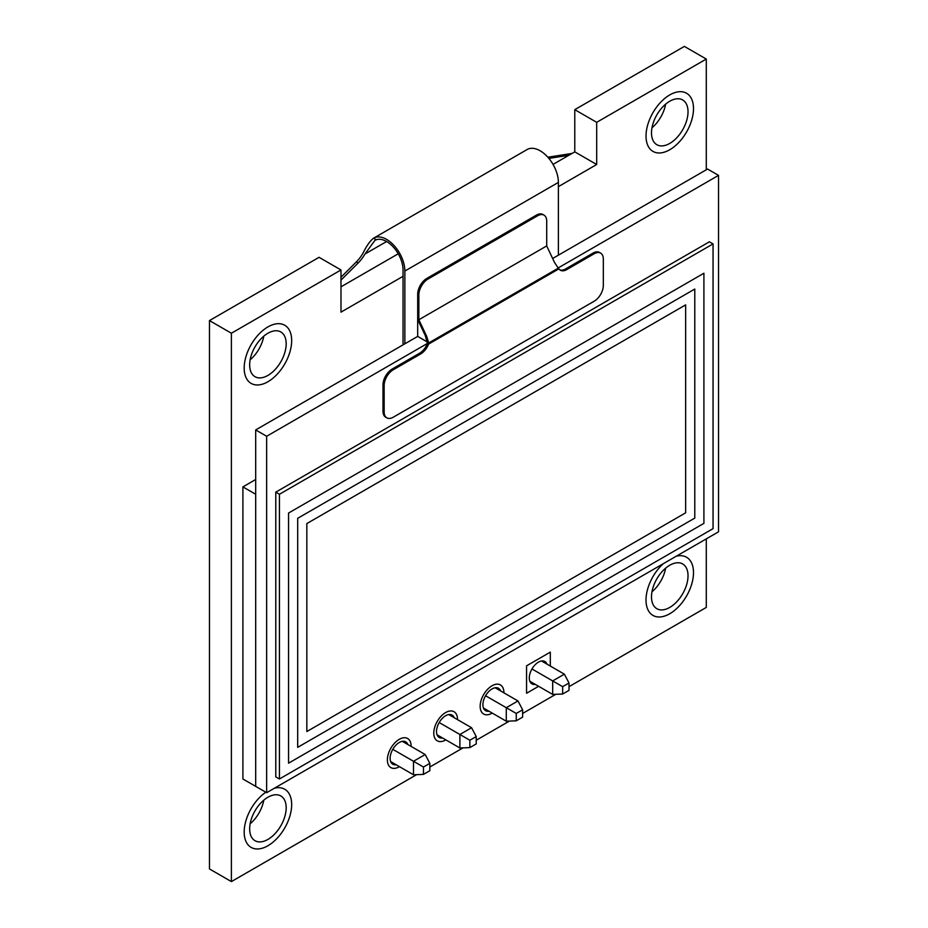 <?xml version="1.0" encoding="UTF-8"?>
<svg xmlns="http://www.w3.org/2000/svg" width="928" height="928" viewBox="0 0 928 928"><rect width="100%" height="100%" fill="white"/><g stroke="black" fill="none" stroke-linecap="round" stroke-linejoin="round"><path stroke-width="1.39" d="M562.646 694.028L569.015 690.351L569.015 682.996L562.646 686.674L562.646 694.028L552.682 694.422L529.842 681.233M552.682 694.422L552.682 680.92L531.976 668.972M562.646 686.674L552.682 680.92L564.363 674.169L541.534 660.991M564.363 674.169L569.015 682.996M516.246 720.812L522.626 717.135L522.626 709.781L516.246 713.458L516.246 720.812L506.282 721.207L483.442 708.018M506.282 721.207L506.282 707.704L485.576 695.756M516.246 713.458L506.282 707.704L517.975 700.953L495.134 687.776M517.975 700.953L522.626 709.781M469.858 747.597L476.226 743.92L476.226 736.565L469.858 740.242L469.858 747.597L459.894 747.991L437.053 734.802M459.894 747.991L459.894 734.489L439.188 722.541M469.858 740.242L459.894 734.489L471.575 727.738L448.746 714.56M471.575 727.738L476.226 736.565M423.458 774.393L429.838 770.704L429.838 763.35L423.458 767.027L423.458 774.393L413.494 774.776L390.653 761.586M413.494 774.776L413.494 761.273L392.788 749.325M423.458 767.027L413.494 761.273L425.186 754.534L402.346 741.344M425.186 754.534L429.838 763.35M500.633 690.942A12.911 7.459 120 0 0 498.498 688.298A12.911 7.459 120 0 0 492.037 688.936A12.911 7.459 120 0 0 483.604 700.315A12.911 7.459 120 0 0 485.576 710.662A12.911 7.459 120 0 0 488.94 711.196M492.037 685.769A16.785 9.698 120 0 0 481.064 700.57A16.785 9.698 120 0 0 483.639 714.026A16.785 9.698 120 0 0 492.037 713.191A16.785 9.698 120 0 0 492.223 713.087A16.785 9.698 120 0 1 492.037 713.191A16.785 9.698 120 0 1 483.639 714.026A16.785 9.698 120 0 1 481.064 700.57A16.785 9.698 120 0 1 492.037 685.769A16.785 9.698 120 0 1 500.436 684.945A16.785 9.698 120 0 0 492.037 685.769M503.904 692.833A16.785 9.698 120 0 0 500.436 684.945A16.785 9.698 120 0 1 503.904 692.833M669.761 607.422A25.833 14.918 120 0 0 686.639 584.663A25.833 14.918 120 0 0 682.672 563.957A25.833 14.918 120 0 0 669.761 565.233A25.833 14.918 120 0 0 652.883 588.004A25.833 14.918 120 0 0 656.838 608.698A25.833 14.918 120 0 0 669.761 607.422M651.966 591.844A25.833 14.918 120 0 0 665.631 568.168M663.242 563.725A33.582 19.384 120 0 0 652.964 615.415A33.582 19.384 120 0 0 669.761 613.744A33.582 19.384 120 0 0 691.696 584.153A33.582 19.384 120 0 0 686.546 557.252A33.582 19.384 120 0 0 676.28 556.197A33.582 19.384 120 0 1 686.546 557.252A33.582 19.384 120 0 1 691.696 584.153A33.582 19.384 120 0 1 669.761 613.744A33.582 19.384 120 0 1 652.964 615.415A33.582 19.384 120 0 1 663.242 563.725M407.844 744.511A12.911 7.459 120 0 0 405.71 741.866A12.911 7.459 120 0 0 399.249 742.504A12.911 7.459 120 0 0 390.816 753.884A12.911 7.459 120 0 0 392.788 764.231A12.911 7.459 120 0 0 396.152 764.765M399.249 739.338A16.785 9.698 120 0 0 388.275 754.139A16.785 9.698 120 0 0 390.85 767.595A16.785 9.698 120 0 0 399.249 766.76A16.785 9.698 120 0 0 399.434 766.656A16.785 9.698 120 0 1 399.249 766.76A16.785 9.698 120 0 1 390.85 767.595A16.785 9.698 120 0 1 388.275 754.139A16.785 9.698 120 0 1 399.249 739.338A16.785 9.698 120 0 1 407.647 738.514A16.785 9.698 120 0 0 399.249 739.338M411.116 746.402A16.785 9.698 120 0 0 407.647 738.514A16.785 9.698 120 0 1 411.116 746.402M454.233 717.727A12.911 7.459 120 0 0 452.098 715.082A12.911 7.459 120 0 0 445.649 715.72A12.911 7.459 120 0 0 437.204 727.1A12.911 7.459 120 0 0 439.188 737.447A12.911 7.459 120 0 0 442.54 737.98M445.649 712.553A16.785 9.698 120 0 0 434.675 727.355A16.785 9.698 120 0 0 437.25 740.811A16.785 9.698 120 0 0 445.649 739.976A16.785 9.698 120 0 0 445.823 739.871A16.785 9.698 120 0 1 445.649 739.976A16.785 9.698 120 0 1 437.25 740.811A16.785 9.698 120 0 1 434.675 727.355A16.785 9.698 120 0 1 445.649 712.553A16.785 9.698 120 0 1 454.036 711.73A16.785 9.698 120 0 0 445.649 712.553M457.516 719.618A16.785 9.698 120 0 0 454.036 711.73A16.785 9.698 120 0 1 457.516 719.618M267.925 375.411A25.833 14.918 120 0 0 284.792 352.652A25.833 14.918 120 0 0 280.836 331.957A25.833 14.918 120 0 0 267.925 333.233A25.833 14.918 120 0 0 251.047 355.992A25.833 14.918 120 0 0 255.003 376.698A25.833 14.918 120 0 0 267.925 375.411M250.131 359.832A25.833 14.918 120 0 0 263.796 336.156M267.925 326.911A33.582 19.384 120 0 0 245.99 356.503A33.582 19.384 120 0 0 251.128 383.403A33.582 19.384 120 0 0 267.925 381.744A33.582 19.384 120 0 0 289.861 352.153A33.582 19.384 120 0 0 284.71 325.241A33.582 19.384 120 0 0 267.925 326.911A33.582 19.384 120 0 0 245.99 356.503A33.582 19.384 120 0 0 251.128 383.403A33.582 19.384 120 0 0 267.925 381.744A33.582 19.384 120 0 0 289.861 352.153A33.582 19.384 120 0 0 284.71 325.241A33.582 19.384 120 0 0 267.925 326.911M669.761 143.422A25.833 14.918 120 0 0 686.639 120.652A25.833 14.918 120 0 0 682.672 99.957A25.833 14.918 120 0 0 669.761 101.233A25.833 14.918 120 0 0 652.883 124.004A25.833 14.918 120 0 0 656.838 144.698A25.833 14.918 120 0 0 669.761 143.422M651.966 127.832A25.833 14.918 120 0 0 665.631 104.168M669.761 94.911A33.582 19.384 120 0 0 647.825 124.503A33.582 19.384 120 0 0 652.964 151.403A33.582 19.384 120 0 0 669.761 149.744A33.582 19.384 120 0 0 691.696 120.153A33.582 19.384 120 0 0 686.546 93.241A33.582 19.384 120 0 0 669.761 94.911A33.582 19.384 120 0 0 647.825 124.503A33.582 19.384 120 0 0 652.964 151.403A33.582 19.384 120 0 0 669.761 149.744A33.582 19.384 120 0 0 691.696 120.153A33.582 19.384 120 0 0 686.546 93.241A33.582 19.384 120 0 0 669.761 94.911M267.925 839.422A25.833 14.918 120 0 0 284.792 816.652A25.833 14.918 120 0 0 280.836 795.957A25.833 14.918 120 0 0 267.925 797.233A25.833 14.918 120 0 0 251.047 820.004A25.833 14.918 120 0 0 255.003 840.698A25.833 14.918 120 0 0 267.925 839.422M250.131 823.832A25.833 14.918 120 0 0 263.796 800.168M265.826 792.234A33.582 19.384 120 0 0 245.607 821.848A33.582 19.384 120 0 0 251.128 847.403A33.582 19.384 120 0 0 267.925 845.744A33.582 19.384 120 0 0 289.861 816.153A33.582 19.384 120 0 0 284.71 789.241A33.582 19.384 120 0 0 274.444 788.197A33.582 19.384 120 0 1 284.71 789.241A33.582 19.384 120 0 1 289.861 816.153A33.582 19.384 120 0 1 267.925 845.744A33.582 19.384 120 0 1 251.128 847.403A33.582 19.384 120 0 1 245.607 821.848A33.582 19.384 120 0 1 265.826 792.234M209.473 320.578L319.07 257.311L340.982 269.967L231.397 333.233L209.473 320.578L209.473 868.944L231.397 881.6L416.626 774.648M340.982 269.967L340.982 312.144L403.042 276.312M558.389 186.632L596.692 164.511L596.692 122.322L706.289 59.056L684.365 46.4L574.78 109.666L574.78 151.856L553.042 164.407M231.397 333.233L231.397 881.6M429.838 767.027L463.026 747.864M476.226 740.242L509.414 721.079M522.626 713.458L555.814 694.295M569.015 686.674L706.289 607.422L706.289 538.878M706.289 169.778L706.289 59.056M526.559 693.262L538.611 686.302L526.559 693.262L526.559 665.84L526.559 693.262M550.304 652.129L526.559 665.84L550.304 652.129L550.304 666.049L550.304 652.129M398.228 253.785L340.982 286.833M574.78 109.666L596.692 122.322M574.78 151.856L596.692 164.511M547.021 664.158A12.911 7.459 120 0 0 544.887 661.513A12.911 7.459 120 0 0 538.426 662.151A12.911 7.459 120 0 0 529.992 673.531A12.911 7.459 120 0 0 531.976 683.878A12.911 7.459 120 0 0 535.328 684.4M242.904 486.887L242.904 778.998L255.687 786.376L255.687 494.264L242.904 486.887L255.687 479.498M713.052 528.647L713.052 243.913L709.398 241.802L275.778 492.153L275.778 776.887L279.432 778.986L713.052 528.647M713.052 243.913L279.432 494.264L275.778 492.153M279.432 494.264L279.432 778.986M703.911 523.369L703.911 273.238L288.562 513.033L288.562 763.176L703.911 523.369L703.911 273.238L288.562 513.033L288.562 763.176L703.911 523.369M297.691 747.353L694.782 518.102L694.782 289.049L297.691 518.311L297.691 747.353L694.782 518.102L694.782 289.049L297.691 518.311L297.691 747.353M306.832 523.578L306.832 731.542L685.653 512.824L685.653 304.871L306.832 523.578L306.832 731.542L685.653 512.824L685.653 304.871L306.832 523.578M404.863 343.812L404.863 271.046A25.833 14.918 -120 0 0 386.605 239.401A25.833 14.918 -120 0 0 373.682 238.125A25.833 14.918 -120 0 0 373.566 238.206L376.269 239.772A23.246 13.421 60 0 1 386.605 241.512A23.246 13.421 60 0 1 403.042 269.99L403.042 344.856M558.389 255.177L558.389 182.41A25.833 14.918 -120 0 0 540.119 150.777A25.833 14.918 -120 0 0 527.208 149.489A25.833 14.918 -120 0 0 527.081 149.57M376.269 239.772L374.935 240.387L364.936 254.028A25.833 14.918 -60 0 1 358.138 262.995L356.317 261.94A25.833 14.918 120 0 0 363.115 252.973C366.583 245.85 370.063 240.92 373.566 238.206M572.042 153.433L547.868 157.238M356.317 261.94L340.982 277.24M568.852 155.278L548.877 158.41M358.138 262.995L340.982 280.117M417.693 294.222A12.911 7.459 -60 0 1 426.834 278.4L427.982 279.061A12.911 7.459 120 0 0 418.853 294.884L417.693 294.222L417.693 336.4L255.687 429.931L255.687 786.376L266.649 792.698L718.527 531.814L718.527 175.369L558.134 267.972M718.527 175.369L707.565 169.047L552.636 258.494M559.793 269.839A12.911 7.459 120 0 0 565.651 268.911L566.799 269.572A12.911 7.459 -60 0 1 560.338 270.21A12.911 7.459 -60 0 1 558.888 268.865L428.585 344.102A12.911 7.459 -60 0 1 420.674 353.939L419.526 353.266A12.911 7.459 120 0 0 427.437 343.43L266.649 436.264L266.649 792.698M266.649 436.264L255.687 429.931M428.655 342.722L417.925 320.009A1.624 0.94 60 0 1 417.693 319.081A1.624 0.94 -120 0 0 417.925 320.009L425.233 335.472L426.671 336.307L428.713 342.954L558.296 268.146L554.526 262.485L546.708 245.932L418.853 319.742L418.853 294.884M426.671 336.307L418.853 319.742M427.982 279.061L537.567 215.795A12.911 7.459 120 0 1 544.028 215.145A12.911 7.459 120 0 1 546.708 221.061L546.708 245.932M426.834 278.4L536.419 215.122A12.911 7.459 -60 0 1 542.88 214.484L544.028 215.145M427.437 343.43L425.233 335.472M386.814 417.844L385.665 417.182A12.911 7.459 -60 0 1 382.997 411.266L384.146 411.939A12.911 7.459 120 0 0 386.814 417.844A12.911 7.459 120 0 0 393.275 417.206L594.198 301.206A12.911 7.459 120 0 0 603.328 285.395L603.328 259.028A12.911 7.459 120 0 0 600.648 253.112A12.911 7.459 120 0 0 594.198 253.75L593.038 253.089A12.911 7.459 -60 0 1 599.5 252.451L600.648 253.112M420.674 353.939L393.275 369.75A12.911 7.459 120 0 0 384.146 385.572L382.997 384.911L382.997 411.266M384.146 411.939L384.146 385.572M566.799 269.572L594.198 253.75M382.997 384.911A12.911 7.459 -60 0 1 392.126 369.089L393.275 369.75M419.526 353.266L392.126 369.089M565.651 268.911L593.038 253.089M428.585 344.102L428.713 342.954M558.296 268.146L558.888 268.865M417.693 336.4L427.24 341.91M364.936 254.028L386.605 241.512M404.863 271.046L558.389 182.41M537.567 215.795L536.419 215.122M373.682 238.125L527.208 149.489"/></g></svg>
